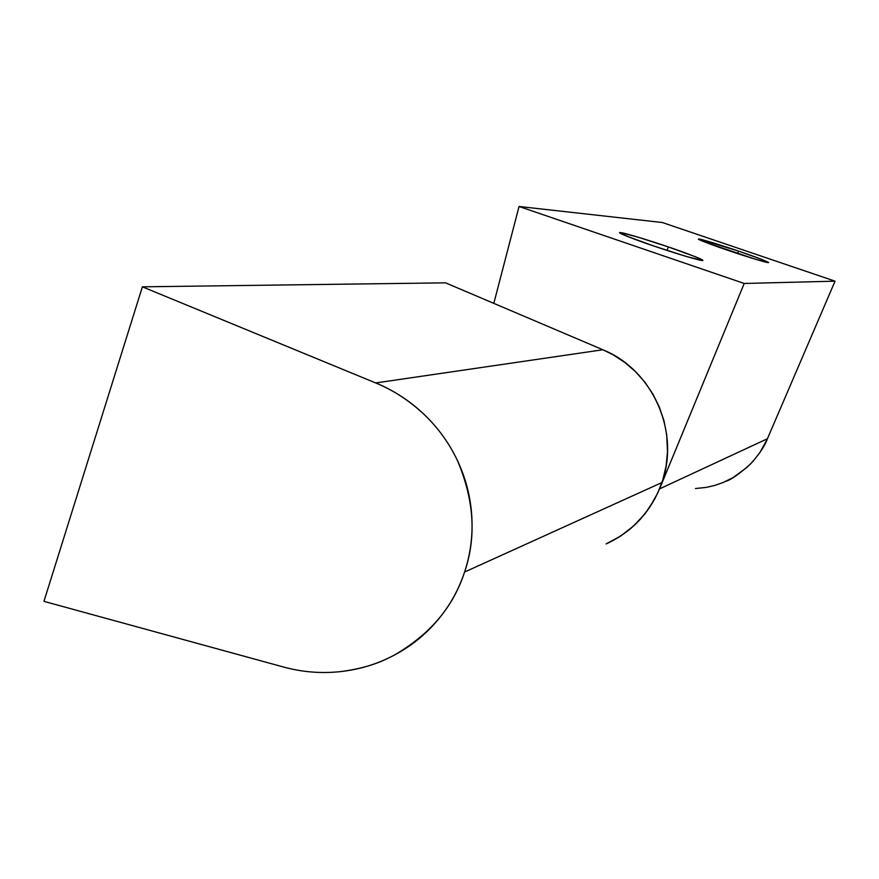 <?xml version="1.0" encoding="UTF-8"?>
<svg xmlns="http://www.w3.org/2000/svg" width="879" height="879" viewBox="0 0 879 879"><rect width="100%" height="100%" fill="white"/><g stroke="black" fill="none" stroke-linecap="round" stroke-linejoin="round"><path stroke-width="1.32" d="M607.224 543.42C633.627 530.85 651.866 510.567 661.931 482.549L464.573 572.042C453.333 607.037 429.633 634.88 393.484 655.569L386.079 659.184C373.168 665.315 357.742 669.479 339.766 671.688C320.78 673.633 302.013 672.072 283.477 667.007L43.95 601.357L283.477 667.007M430.095 420.448L423.997 414.317C409.834 400.857 393.726 390.397 375.696 382.947L142.387 286.829L43.95 601.357L142.387 286.829L375.696 382.947L602.873 349.765L375.696 382.947C392.814 389.858 408.922 400.319 423.997 414.317C438.138 427.809 449.345 443.346 457.607 460.937C474.188 500.239 476.517 537.267 464.573 572.042L661.931 482.549C680.258 431.765 652.592 369.74 602.873 349.765L445.565 282.84L142.387 286.829L445.565 282.84L602.873 349.765L613.048 354.753L624.848 362.445L635.605 371.751L645.087 382.431L653.009 394.231L659.36 407.12L663.953 420.667L666.689 434.655L667.502 451.872L666.106 466.002L662.821 479.824L657.712 493.119L649.405 507.776L640.681 518.885L630.639 528.631L619.409 536.838L606.917 543.574M457.607 460.937C465.848 478.539 470.573 496.932 471.781 516.138C472.957 535.333 470.551 553.968 464.573 572.042C458.574 590.106 449.433 606.356 437.149 620.783C424.854 635.176 410.306 646.779 393.484 655.569C376.662 664.337 358.764 669.71 339.766 671.688M653.976 246.065C638.165 240.769 626.749 236.363 619.717 232.847C617.893 230.54 655.481 242.395 668.271 246.911L667.084 250.438L668.271 246.911L637.594 237.022L620.332 232.539C618.19 232.364 620.365 233.583 626.87 236.209L653.976 246.065L685.499 256.218L702.365 260.536C704.123 260.58 701.662 259.261 694.981 256.602L668.271 246.911C684.17 252.229 695.685 256.668 702.804 260.25C704.321 262.425 667.051 250.68 653.976 246.065M728.372 250.493C714.341 245.79 704.365 242.022 698.453 239.165C697.728 237.748 727.834 247.362 738.536 251.097L737.679 253.602L738.536 251.097L698.849 239.011C697.322 238.89 699.42 239.934 705.145 242.164L754.731 259.019L768.356 262.634L761.467 259.294L738.536 251.097C752.589 255.789 762.62 259.591 768.631 262.491C769.213 263.843 739.283 254.295 728.372 250.493M606.081 543.936L620.805 535.959L633.979 525.664L645.439 513.215L654.668 499.14L659.558 488.878L744.216 283.467L519.049 206.488L493.822 303.365L519.049 206.488L662.326 222.519L835.05 281.17L744.216 283.467L519.049 206.488L662.326 222.519L835.05 281.17L767.422 438.742L660.634 488.383M725.779 481.351C730.987 479.802 739.151 474.1 750.27 464.255C759.225 454.311 764.939 445.807 767.422 438.742L659.569 488.878L744.216 283.467L835.05 281.17L767.422 438.742L760.049 452.311L753.303 461.014L747.062 467.331L732.932 477.682L723.032 482.538L714.759 485.428L706.298 487.395L695.432 488.537"/></g></svg>
